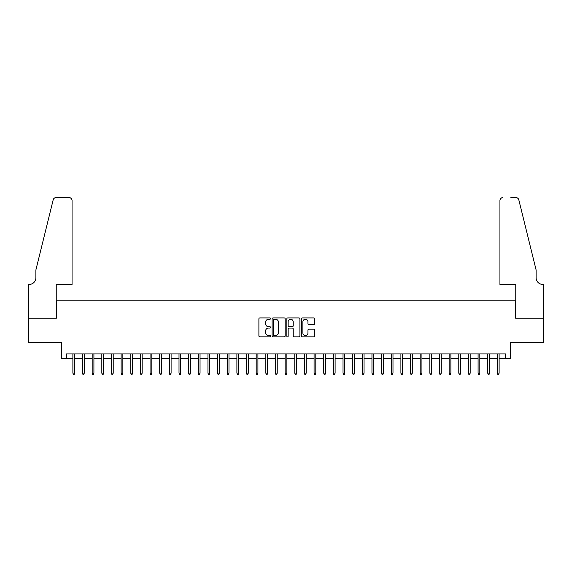 <?xml version="1.0" encoding="UTF-8"?>
<svg xmlns="http://www.w3.org/2000/svg" width="572" height="572" viewBox="0 0 572 572"><rect width="100%" height="100%" fill="white"/><g stroke="black" fill="none" stroke-linecap="round" stroke-linejoin="round"><path stroke-width="0.86" d="M270.563 318.583A0.665 0.665 0 0 0 269.898 317.918L259.838 317.918A0.944 0.944 0 0 0 258.894 318.869L258.894 335.914A0.944 0.944 0 0 0 259.838 336.858L269.898 336.858A0.665 0.665 0 0 0 270.563 336.193A0.665 0.665 0 0 0 269.898 335.535L268.597 335.535A3.032 3.032 0 0 1 265.565 332.504L265.565 331.081A3.032 3.032 0 0 1 268.597 328.049L269.898 328.049A0.665 0.665 0 0 0 270.563 327.391A0.665 0.665 0 0 0 269.898 326.726L268.597 326.726A3.032 3.032 0 0 1 265.565 323.695L265.565 322.272A3.032 3.032 0 0 1 268.597 319.248L269.898 319.248A0.665 0.665 0 0 0 270.563 318.583M313.678 324.596A0.944 0.944 0 0 0 314.621 323.645L314.621 318.869A0.944 0.944 0 0 0 313.678 317.918L302.502 317.918A0.944 0.944 0 0 0 301.551 318.869L301.551 335.914A0.944 0.944 0 0 0 302.502 336.858L313.678 336.858A0.944 0.944 0 0 0 314.621 335.914L314.621 330.137A0.944 0.944 0 0 0 313.678 329.186L308.894 329.186A0.944 0.944 0 0 0 307.943 330.137L307.943 332.997A2.531 2.531 0 0 1 305.412 335.535A2.531 2.531 0 0 1 302.881 332.997L302.881 321.779A2.531 2.531 0 0 1 305.412 319.248A2.531 2.531 0 0 1 307.943 321.779L307.943 323.645A0.944 0.944 0 0 0 308.894 324.596L313.678 324.596M66.516 358.744L66.516 353.918L505.484 353.918L505.484 358.744L510.31 358.744L510.31 342.342L543.35 342.342L543.35 318.225L515.615 318.225L515.615 300.858L56.385 300.858L56.385 318.225L28.65 318.225L28.65 342.342L61.69 342.342L61.69 358.744L72.88 358.744M285.171 318.869A0.944 0.944 0 0 0 284.227 317.918L273.051 317.918A0.944 0.944 0 0 0 272.1 318.869L272.1 335.914A0.944 0.944 0 0 0 273.051 336.858L284.227 336.858A0.944 0.944 0 0 0 285.171 335.914L285.171 318.869M287.773 317.918L298.949 317.918A0.944 0.944 0 0 1 299.9 318.869L299.9 335.914A0.944 0.944 0 0 1 298.949 336.858L294.165 336.858A0.944 0.944 0 0 1 293.221 335.914L293.221 329A0.944 0.944 0 0 0 292.271 328.049L289.103 328.049A0.944 0.944 0 0 0 288.152 329L288.152 336.193A0.665 0.665 0 0 1 287.494 336.858A0.665 0.665 0 0 1 286.829 336.193L286.829 318.869A0.944 0.944 0 0 1 287.773 317.918M74.617 358.744L82.532 358.744M84.27 358.744L92.178 358.744M93.915 358.744L101.823 358.744M103.561 358.744L111.476 358.744M113.213 358.744L121.121 358.744M122.858 358.744L130.766 358.744M132.504 358.744L140.419 358.744M142.156 358.744L150.064 358.744M151.802 358.744L159.71 358.744M161.447 358.744L169.362 358.744M171.1 358.744L179.007 358.744M180.745 358.744L188.653 358.744M190.39 358.744L198.305 358.744M200.043 358.744L207.951 358.744M209.688 358.744L217.596 358.744M219.333 358.744L227.248 358.744M228.979 358.744L236.894 358.744M238.631 358.744L246.539 358.744M248.277 358.744L256.192 358.744M257.922 358.744L265.837 358.744M267.574 358.744L275.482 358.744M277.22 358.744L285.135 358.744M286.865 358.744L294.78 358.744M296.518 358.744L304.426 358.744M306.163 358.744L314.078 358.744M315.808 358.744L323.723 358.744M325.461 358.744L333.369 358.744M335.106 358.744L343.021 358.744M344.752 358.744L352.667 358.744M354.404 358.744L362.312 358.744M364.049 358.744L371.957 358.744M373.695 358.744L381.61 358.744M383.347 358.744L391.255 358.744M392.993 358.744L400.901 358.744M402.638 358.744L410.553 358.744M412.29 358.744L420.198 358.744M421.936 358.744L429.844 358.744M431.581 358.744L439.496 358.744M441.234 358.744L449.142 358.744M450.879 358.744L458.787 358.744M460.524 358.744L468.439 358.744M470.177 358.744L478.085 358.744M479.822 358.744L487.73 358.744M489.468 358.744L497.383 358.744M499.12 358.744L505.484 358.744M274.095 319.248A0.665 0.665 0 0 0 273.43 319.905L273.43 334.87A0.665 0.665 0 0 0 274.095 335.535L275.468 335.535A3.032 3.032 0 0 0 278.493 332.504L278.493 322.272A3.032 3.032 0 0 0 275.468 319.248L274.095 319.248M293.221 321.822A2.531 2.531 0 0 0 290.69 319.29A2.531 2.531 0 0 0 288.152 321.822L288.152 325.775A0.944 0.944 0 0 0 289.103 326.726L292.271 326.726A0.944 0.944 0 0 0 293.221 325.775L293.221 321.822M72.88 373.116L73.266 374.374L74.231 374.374L74.617 373.116L72.88 373.116L72.88 353.918M74.617 373.116L74.617 353.918M72.065 284.456L72.065 200.522A2.896 2.896 0 0 0 69.169 197.626L55.999 197.626A2.896 2.896 0 0 0 53.189 199.828L35.886 269.984L35.886 277.706A6.757 6.757 0 0 1 29.129 284.456L28.6 284.456L28.6 318.225L56.242 318.225L56.242 284.456L72.065 284.456L72.065 200.522C71.879 198.777 70.914 197.812 69.169 197.626L61.161 197.626M53.189 199.828C53.925 198.241 53.925 198.241 53.189 199.828C53.925 198.241 53.925 198.241 53.189 199.828M35.886 277.706A6.757 6.757 0 0 1 29.129 284.456M499.935 284.456L499.935 200.522L499.935 284.456L515.758 284.456L515.758 318.225L543.4 318.225L543.4 284.456L542.871 284.456A6.757 6.757 0 0 1 536.114 277.706A6.757 6.757 0 0 0 542.871 284.456M530.809 248.47L518.811 199.828L536.114 269.984L536.114 277.706M510.839 197.626L516.001 197.626A2.896 2.896 0 0 1 518.811 199.828C518.075 198.241 518.075 198.241 518.811 199.828C518.075 198.241 518.075 198.241 518.811 199.828M502.831 197.626A2.896 2.896 0 0 0 499.935 200.522C500.121 198.777 501.086 197.812 502.831 197.626M82.532 373.116L82.919 374.374L83.884 374.374L84.27 373.116L82.532 373.116L82.532 353.918M84.27 373.116L84.27 353.918M92.178 373.116L92.564 374.374L93.529 374.374L93.915 373.116L92.178 373.116L92.178 353.918M93.915 373.116L93.915 353.918M101.823 373.116L102.209 374.374L103.175 374.374L103.561 373.116L101.823 373.116L101.823 353.918M103.561 373.116L103.561 353.918M111.476 373.116L111.862 374.374L112.827 374.374L113.213 373.116L111.476 373.116L111.476 353.918M113.213 373.116L113.213 353.918M121.121 373.116L121.507 374.374L122.472 374.374L122.858 373.116L121.121 373.116L121.121 353.918M122.858 373.116L122.858 353.918M130.766 373.116L131.152 374.374L132.118 374.374L132.504 373.116L130.766 373.116L130.766 353.918M132.504 373.116L132.504 353.918M140.419 373.116L140.805 374.374L141.77 374.374L142.156 373.116L140.419 373.116L140.419 353.918M142.156 373.116L142.156 353.918M150.064 373.116L150.45 374.374L151.416 374.374L151.802 373.116L150.064 373.116L150.064 353.918M151.802 373.116L151.802 353.918M159.71 373.116L160.096 374.374L161.061 374.374L161.447 373.116L159.71 373.116L159.71 353.918M161.447 373.116L161.447 353.918M169.362 373.116L169.748 374.374L170.713 374.374L171.1 373.116L169.362 373.116L169.362 353.918M171.1 373.116L171.1 353.918M179.007 373.116L179.393 374.374L180.359 374.374L180.745 373.116L179.007 373.116L179.007 353.918M180.745 373.116L180.745 353.918M188.653 373.116L189.039 374.374L190.004 374.374L190.39 373.116L188.653 373.116L188.653 353.918M190.39 373.116L190.39 353.918M198.305 373.116L198.691 374.374L199.657 374.374L200.043 373.116L198.305 373.116L198.305 353.918M200.043 373.116L200.043 353.918M207.951 373.116L208.337 374.374L209.302 374.374L209.688 373.116L207.951 373.116L207.951 353.918M209.688 373.116L209.688 353.918M217.596 373.116L217.982 374.374L218.947 374.374L219.333 373.116L217.596 373.116L217.596 353.918M219.333 373.116L219.333 353.918M227.248 373.116L227.635 374.374L228.6 374.374L228.979 373.116L227.248 373.116L227.248 353.918M228.979 373.116L228.979 353.918M236.894 373.116L237.28 374.374L238.245 374.374L238.631 373.116L236.894 373.116L236.894 353.918M238.631 373.116L238.631 353.918M246.539 373.116L246.925 374.374L247.89 374.374L248.277 373.116L246.539 373.116L246.539 353.918M248.277 373.116L248.277 353.918M256.192 373.116L256.578 374.374L257.536 374.374L257.922 373.116L256.192 373.116L256.192 353.918M257.922 373.116L257.922 353.918M265.837 373.116L266.223 374.374L267.188 374.374L267.574 373.116L265.837 373.116L265.837 353.918M267.574 373.116L267.574 353.918M275.482 373.116L275.868 374.374L276.834 374.374L277.22 373.116L275.482 373.116L275.482 353.918M277.22 373.116L277.22 353.918M285.135 373.116L285.521 374.374L286.479 374.374L286.865 373.116L285.135 373.116L285.135 353.918M286.865 373.116L286.865 353.918M294.78 373.116L295.166 374.374L296.132 374.374L296.518 373.116L294.78 373.116L294.78 353.918M296.518 373.116L296.518 353.918M304.426 373.116L304.812 374.374L305.777 374.374L306.163 373.116L304.426 373.116L304.426 353.918M306.163 373.116L306.163 353.918M314.078 373.116L314.464 374.374L315.422 374.374L315.808 373.116L314.078 373.116L314.078 353.918M315.808 373.116L315.808 353.918M323.723 373.116L324.109 374.374L325.075 374.374L325.461 373.116L323.723 373.116L323.723 353.918M325.461 373.116L325.461 353.918M333.369 373.116L333.755 374.374L334.72 374.374L335.106 373.116L333.369 373.116L333.369 353.918M335.106 373.116L335.106 353.918M343.021 373.116L343.4 374.374L344.365 374.374L344.752 373.116L343.021 373.116L343.021 353.918M344.752 373.116L344.752 353.918M352.667 373.116L353.053 374.374L354.018 374.374L354.404 373.116L352.667 373.116L352.667 353.918M354.404 373.116L354.404 353.918M362.312 373.116L362.698 374.374L363.663 374.374L364.049 373.116L362.312 373.116L362.312 353.918M364.049 373.116L364.049 353.918M371.957 373.116L372.343 374.374L373.309 374.374L373.695 373.116L371.957 373.116L371.957 353.918M373.695 373.116L373.695 353.918M381.61 373.116L381.996 374.374L382.961 374.374L383.347 373.116L381.61 373.116L381.61 353.918M383.347 373.116L383.347 353.918M391.255 373.116L391.641 374.374L392.606 374.374L392.993 373.116L391.255 373.116L391.255 353.918M392.993 373.116L392.993 353.918M400.901 373.116L401.287 374.374L402.252 374.374L402.638 373.116L400.901 373.116L400.901 353.918M402.638 373.116L402.638 353.918M410.553 373.116L410.939 374.374L411.904 374.374L412.29 373.116L410.553 373.116L410.553 353.918M412.29 373.116L412.29 353.918M420.198 373.116L420.584 374.374L421.55 374.374L421.936 373.116L420.198 373.116L420.198 353.918M421.936 373.116L421.936 353.918M429.844 373.116L430.23 374.374L431.195 374.374L431.581 373.116L429.844 373.116L429.844 353.918M431.581 373.116L431.581 353.918M439.496 373.116L439.882 374.374L440.848 374.374L441.234 373.116L439.496 373.116L439.496 353.918M441.234 373.116L441.234 353.918M449.142 373.116L449.528 374.374L450.493 374.374L450.879 373.116L449.142 373.116L449.142 353.918M450.879 373.116L450.879 353.918M458.787 373.116L459.173 374.374L460.138 374.374L460.524 373.116L458.787 373.116L458.787 353.918M460.524 373.116L460.524 353.918M468.439 373.116L468.826 374.374L469.791 374.374L470.177 373.116L468.439 373.116L468.439 353.918M470.177 373.116L470.177 353.918M478.085 373.116L478.471 374.374L479.436 374.374L479.822 373.116L478.085 373.116L478.085 353.918M479.822 373.116L479.822 353.918M487.73 373.116L488.116 374.374L489.081 374.374L489.468 373.116L487.73 373.116L487.73 353.918M489.468 373.116L489.468 353.918M497.383 373.116L497.769 374.374L498.734 374.374L499.12 373.116L497.383 373.116L497.383 353.918M499.12 373.116L499.12 353.918"/></g></svg>
